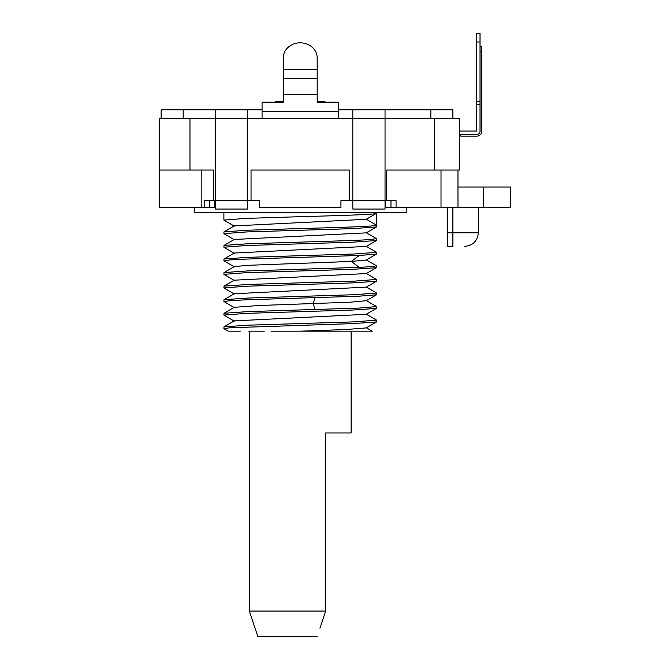 <?xml version="1.0" encoding="UTF-8"?>
<svg xmlns="http://www.w3.org/2000/svg" width="670" height="670" viewBox="0 0 670 670"><rect width="100%" height="100%" fill="white"/><g stroke="black" fill="none" stroke-linecap="round" stroke-linejoin="round"><path stroke-width="1" d="M223.897 301.5L224.006 299.691L247.724 298.05L354.187 294.716L376.548 293.016L376.473 294.817L358.241 296.241L246.284 299.8L229.718 300.654L224.031 301.626M376.557 265.881L376.465 267.682L352.805 269.323L246.233 272.665L223.906 274.357L223.998 272.556L247.649 270.915L359.229 267.372L372.093 266.618L376.364 265.722M223.989 313.267L247.724 311.617L359.212 308.074L376.557 306.592L376.465 308.393L352.788 310.034L246.334 313.367L223.897 315.067L223.989 313.267L234.282 307.321L259.742 305.47L350.117 302.203L366.247 300.713M224.006 299.699L234.291 293.753L366.255 287.137M223.998 286.123L247.666 284.482L354.246 281.14L376.548 279.449L376.465 281.249L352.881 282.891L246.217 286.232L223.906 287.933L223.998 286.123L234.299 280.186L366.255 273.569M224.006 272.573L234.299 266.618L247.925 265.32L351.281 261.434L366.255 260.002M223.897 260.789L223.998 258.988L247.749 257.339L354.128 254.005L376.557 252.314L376.465 254.106L359.229 255.479L246.351 259.089L229.735 259.943L224.132 260.965M329.439 331.181L371.775 331.181L300.227 331.181L345.703 329.548L366.163 327.915L376.465 321.96L352.864 323.602L229.709 327.789L223.897 328.643L228.21 331.181L240.337 331.181M223.897 328.643L223.989 326.834L234.282 320.888L366.222 314.305M223.989 326.834L247.548 325.193L353.936 321.868L376.557 320.159L376.465 321.96M300.227 331.181L271.015 331.181M248.83 331.181L264.24 331.181M351.532 331.181L359.815 331.181M366.122 331.181L370.108 331.181M287.974 331.181L275.847 331.181M376.557 320.159L366.163 314.096M317.186 636.5L257.824 636.5L249.341 611.057L325.67 611.057L325.67 432.954L325.67 611.057L319.942 628.242M325.67 432.954L351.114 432.954L351.114 331.181M322.772 619.767L325.67 611.057M376.557 238.738L376.465 240.538L352.747 242.188L246.527 245.513L223.906 247.222L223.998 245.413L247.64 243.771L354.112 240.438L370.736 239.592L376.322 238.57M376.557 212.449L376.465 226.971L352.797 228.621L246.451 231.946L223.897 233.654L223.989 231.853L247.557 230.212L300.227 228.562C341.382 227.423 377.604 226.292 376.557 225.179L366.314 219.258M224.006 258.997L234.291 253.042L366.255 246.426M224.006 245.429L234.299 239.475L366.255 232.859M223.998 231.862L234.299 225.907L366.247 219.299M366.272 219.232L376.172 213.512M223.897 212.449L223.897 220.078L246.367 218.378L300.227 216.686C341.608 215.547 377.562 214.425 376.557 213.294L366.155 219.358M194.216 207.357L194.216 212.449L406.238 212.449L406.238 207.357M204.392 207.357L159.443 207.357L159.443 170.046L213.722 170.046L213.722 200.573L204.392 200.573L204.392 207.357L214.785 207.357L214.785 200.573M385.669 200.573L385.669 207.357L396.062 207.357L396.062 200.573L385.041 200.573L385.041 109.83L452.887 109.83L452.887 118.314M480.022 104.738L480.022 33.5L476.63 33.5L476.63 104.738L480.022 104.738L480.022 131.37A3.057 3.057 0 0 1 476.973 134.427L459.67 134.427L459.67 170.046L457.979 170.046L457.979 207.357L396.062 207.357M457.979 207.357L510.557 207.357L510.557 187.005L457.979 187.005M317.186 61.791L317.186 57.846A16.959 15.016 180 0 0 300.227 42.83A16.959 15.016 180 0 0 283.268 57.846L283.268 61.791M183.186 109.83L183.186 118.314L161.152 118.314L161.143 109.83L262.062 109.83M338.392 109.83L385.041 109.83M183.186 118.314L262.062 118.314L262.062 111.522L338.392 111.522L338.392 118.314L352.814 118.314L352.814 209.057L385.041 209.057L385.041 200.573L340.938 200.573L340.938 207.357L259.516 207.357L259.516 200.573L247.649 200.573L247.649 109.83M338.392 111.522L338.392 102.2L317.186 102.2L317.186 94.562L283.268 94.562L283.268 102.2L262.062 102.2L262.062 111.522M352.814 109.83L352.814 118.314L459.67 118.314L459.67 134.427M460.734 134.427L460.734 136.119L476.973 136.119A4.749 4.749 0 0 0 481.722 131.37L481.722 46.557L480.022 46.557M338.392 118.314L262.062 118.314M283.268 57.846L283.268 94.562M317.186 94.562L317.186 57.846M213.722 200.573L215.422 200.573L215.422 209.057L247.649 209.057L247.649 200.573L215.422 200.573L215.422 109.83M457.979 170.046L386.732 170.046L386.732 200.573M161.152 118.314L159.443 118.314L159.443 170.046M349.422 200.573L349.422 170.046L251.041 170.046L251.041 200.573M476.63 104.738L476.63 131.035L459.67 131.035M476.63 101.346L480.022 101.346M317.186 101.346L322.161 101.346A8.484 8.484 0 0 1 325.854 102.2M283.268 101.346L278.301 101.346A8.484 8.484 0 0 0 274.599 102.2M447.794 207.357L447.794 246.376L452.887 246.376L452.887 207.357M359.229 267.372L351.281 261.426L359.229 255.479M315.118 309.565L313.116 303.619L315.118 297.681M430.835 118.314L430.835 109.83M481.722 51.649L480.022 51.649M434.227 170.046L434.227 118.314M317.186 78.65L283.268 78.65M283.268 69.63L317.186 69.63M189.978 118.314L189.978 170.046M483.422 187.005L483.422 207.357M441.011 207.357L441.011 170.046M390.978 207.357L390.978 200.573M201.846 170.046L201.846 207.357M209.484 200.573L209.484 207.357M480.022 41.984L476.63 41.984M447.794 232.8L478.33 232.8C477.501 241.024 472.978 245.547 464.762 246.376M366.172 300.537L376.456 306.483M366.163 286.969L376.448 292.916M366.155 273.402L376.448 279.348M376.465 294.808L366.163 300.763M234.299 293.979L223.998 288.025M366.155 287.196L376.456 281.233M234.307 280.412L223.998 274.449M366.147 273.628L376.456 267.665M234.307 266.844L224.006 260.881M234.291 321.131L223.998 315.176M366.163 314.339L376.465 308.384M234.282 307.555L223.989 301.601M366.163 327.672L372.252 331.189M249.341 611.057L249.341 331.181M376.456 238.646L366.155 232.691M366.163 259.826L376.448 265.772M366.155 246.259L376.448 252.213M376.456 226.963L366.147 232.925M223.998 233.746L234.307 239.709M376.456 240.53L366.147 246.493M223.998 247.314L234.307 253.277M376.456 254.097L366.155 260.06M234.307 226.142L224.006 220.179M478.33 207.357L478.33 232.8"/></g></svg>
